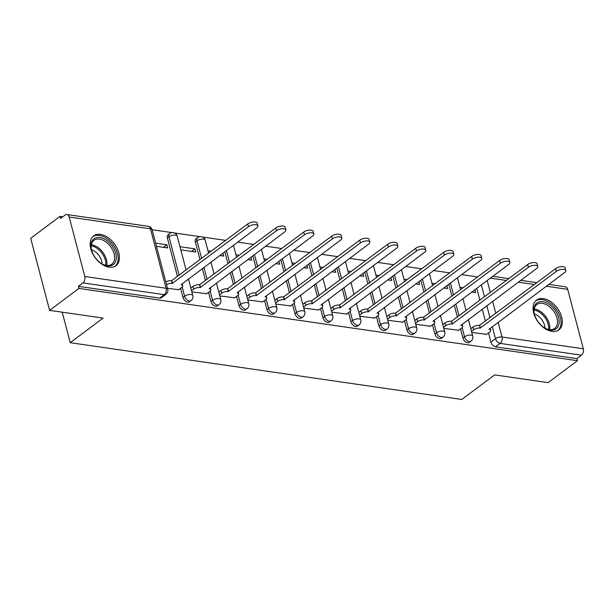 <?xml version="1.0" encoding="UTF-8"?>
<svg xmlns="http://www.w3.org/2000/svg" width="614" height="614" viewBox="0 0 614 614"><rect width="100%" height="100%" fill="white"/><g stroke="black" fill="none" stroke-linecap="round" stroke-linejoin="round"><path stroke-width="0.92" d="M460.508 328.874L462.91 338.038A4.774 3.039 53.2 0 0 467.599 342.758A4.774 3.039 53.2 0 0 469.357 342.374L470.976 341.161A4.774 3.039 -126.8 0 1 469.226 341.545A4.774 3.039 -126.8 0 1 464.529 336.825L462.119 327.623M432.517 324.814L434.919 333.978A4.774 3.039 53.2 0 0 439.609 338.698A4.774 3.039 53.2 0 0 441.366 338.322L442.986 337.109A4.774 3.039 -126.8 0 1 441.228 337.485A4.774 3.039 -126.8 0 1 436.539 332.765L434.121 323.563M404.519 320.754L406.921 329.918A4.774 3.039 53.2 0 0 411.61 334.638A4.774 3.039 53.2 0 0 413.368 334.262L414.995 333.049A4.774 3.039 -126.8 0 1 413.237 333.425A4.774 3.039 -126.8 0 1 408.54 328.705L406.13 319.503M376.528 316.694L378.93 325.857A4.774 3.039 53.2 0 0 383.62 330.578A4.774 3.039 53.2 0 0 385.377 330.202L386.997 328.989A4.774 3.039 -126.8 0 1 385.239 329.365A4.774 3.039 -126.8 0 1 380.55 324.645L378.132 315.442M348.529 312.633L350.932 321.797A4.774 3.039 53.2 0 0 355.621 326.518A4.774 3.039 53.2 0 0 357.379 326.141L359.006 324.929A4.774 3.039 -126.8 0 1 357.248 325.305A4.774 3.039 -126.8 0 1 352.551 320.585L350.141 311.382M320.539 308.573L322.941 317.737A4.774 3.039 53.2 0 0 327.63 322.457A4.774 3.039 53.2 0 0 329.388 322.081L331.007 320.869A4.774 3.039 -126.8 0 1 329.25 321.245A4.774 3.039 -126.8 0 1 324.56 316.525L322.143 307.322M292.54 304.521L294.943 313.677A4.774 3.039 53.2 0 0 299.64 318.397A4.774 3.039 53.2 0 0 301.39 318.021L303.017 316.809A4.774 3.039 -126.8 0 1 301.259 317.185A4.774 3.039 -126.8 0 1 296.57 312.465L294.152 303.262M264.55 300.461L266.952 309.617A4.774 3.039 53.2 0 0 271.641 314.337A4.774 3.039 53.2 0 0 273.399 313.961L275.018 312.749A4.774 3.039 -126.8 0 1 273.261 313.125A4.774 3.039 -126.8 0 1 268.571 308.405L266.161 299.202M236.551 296.401L238.953 305.557A4.774 3.039 53.2 0 0 243.651 310.277A4.774 3.039 53.2 0 0 245.408 309.901L247.028 308.688A4.774 3.039 -126.8 0 1 245.27 309.065A4.774 3.039 -126.8 0 1 240.581 304.344L238.163 295.142M208.56 292.341L210.963 301.497A4.774 3.039 53.2 0 0 215.652 306.217A4.774 3.039 53.2 0 0 217.41 305.841L219.029 304.628A4.774 3.039 -126.8 0 1 217.272 305.004A4.774 3.039 -126.8 0 1 212.582 300.284L210.172 291.082M180.562 288.281L182.964 297.437A4.774 3.039 53.2 0 0 187.661 302.165A4.774 3.039 53.2 0 0 189.419 301.781L191.038 300.568A4.774 3.039 -126.8 0 1 189.281 300.952A4.774 3.039 -126.8 0 1 184.591 296.224L182.174 287.022M100.504 234.418A18.612 11.85 53.2 0 0 93.65 235.899A18.612 11.85 53.2 0 0 92.568 253.444A18.612 11.85 53.2 0 0 109.1 267.182A18.612 11.85 53.2 0 0 115.954 265.708A18.612 11.85 53.2 0 0 117.036 248.163A18.612 11.85 53.2 0 0 100.504 234.418M543.39 298.642A18.612 11.85 53.2 0 0 536.536 300.123A18.612 11.85 53.2 0 0 535.454 317.668A18.612 11.85 53.2 0 0 551.986 331.406A18.612 11.85 53.2 0 0 558.84 329.933A18.612 11.85 53.2 0 0 559.922 312.388A18.612 11.85 53.2 0 0 543.39 298.642M477.684 276.937L461.605 274.604M449.694 272.877L433.607 270.544M421.695 268.817L405.616 266.484M393.704 264.757L377.625 262.424M365.706 260.697L349.627 258.364M337.715 256.637L321.636 254.303M309.725 252.577L293.638 250.243M281.726 248.517L265.647 246.183M253.736 244.456L237.649 242.123M225.737 240.396L202.605 237.042M199.857 236.643L174.614 232.982M171.866 232.583L152.126 229.72M62.835 216.773L60.026 216.366L60.571 218.469L65.145 215.046A4.774 3.101 -81.7 0 1 66.934 214.524A4.774 3.101 -81.7 0 1 69.19 217.041L84.786 276.492L166.079 288.281L150.484 228.83L69.19 217.041M49.604 310.354L78.922 288.411L577.436 360.702L548.118 382.645L494.638 374.893L461.782 399.476L70.219 342.689L103.075 318.106L49.604 310.354L30.7 238.301L60.026 216.366M548.77 284.397L565.44 286.815A4.774 3.101 98.3 0 1 567.704 289.34L583.3 348.783A4.774 3.101 98.3 0 1 581.458 355.191L576.884 358.607L495.598 346.818A4.774 3.039 -126.8 0 1 490.908 342.098L488.498 332.934M485.413 321.16L482.266 309.157M479.933 300.261L476.779 288.25M576.884 358.607L577.436 360.702M78.377 286.316L159.663 298.105A4.774 3.039 53.2 0 0 161.421 297.721L165.987 294.306A4.774 3.039 -126.8 0 1 164.23 294.682L82.944 282.893L78.377 286.316L78.922 288.411M82.944 282.893A4.774 3.101 -81.7 0 0 84.786 276.492M167.499 288.327L178.689 289.685M156.478 246.314L167.737 247.949L166.916 244.802L163.524 247.335M191.829 291.857L206.68 293.745M180.808 249.844L195.736 252.009L194.907 248.862L191.514 251.395M219.82 295.917L234.678 297.805M219.781 255.493L223.726 256.069L222.959 253.121M247.818 299.977L262.669 301.858M247.772 259.553L251.725 260.129L250.949 257.182M275.809 304.03L290.668 305.918M275.77 263.613L279.715 264.189L278.94 261.242M303.807 308.09L318.658 309.978M303.761 267.673L307.714 268.249L306.939 265.294M331.798 312.15L346.657 314.038M331.752 271.733L335.704 272.309L334.929 269.354M359.796 316.21L374.647 318.098M359.75 275.793L363.703 276.369L362.928 273.414M387.787 320.27L402.646 322.158M387.741 279.854L391.694 280.429L390.918 277.474M415.785 324.33L430.637 326.218M415.739 283.914L419.692 284.489L418.917 281.534M443.776 328.39L458.635 330.278M443.73 287.974L447.683 288.542L446.908 285.594M457.415 317.1L454.268 305.097M451.935 296.201L448.788 284.19M429.424 313.04L426.277 301.037M423.944 292.141L420.79 280.13M401.433 308.98L398.279 296.976M395.946 288.081L392.799 276.07M373.435 304.92L370.288 292.916M367.955 284.021L364.8 272.01M345.444 300.86L342.29 288.856M339.956 279.961L336.81 267.957M317.446 296.8L314.299 284.796M311.966 275.901L308.811 263.897M289.455 292.74L286.301 280.736M283.967 271.841L280.821 259.837M261.457 288.68L258.31 276.676M255.977 267.781L252.822 255.777M233.466 284.627L230.311 272.616M227.978 263.721L224.831 251.717M205.467 280.567L202.321 268.556M199.987 259.661L195.367 242.054L196.987 240.841A4.774 3.039 -126.8 0 1 197.716 237.541L196.096 238.754A4.774 3.039 53.2 0 0 195.367 242.054M177.477 276.507L167.376 237.994L168.996 236.781A4.774 3.039 -126.8 0 1 169.725 233.481L168.106 234.694A4.774 3.039 53.2 0 0 167.376 237.994M62.214 312.181L70.219 342.689M471.775 332.45L486.626 334.338M463.209 287.766L459.924 287.291M435.211 283.706L431.926 283.231M407.22 279.646L403.935 279.17M379.222 275.586L375.945 275.11M351.231 271.526L347.946 271.05M323.24 267.466L319.955 266.99M295.242 263.406L291.957 262.93M267.251 259.346L263.966 258.87M239.253 255.286L235.968 254.81M211.262 251.226L207.977 250.75M194.907 248.862L179.979 246.69M166.916 244.802L155.649 243.167M471.729 292.034L475.673 292.602L474.906 289.654M178.39 289.908L181.713 287.421A4.774 1.98 165.3 0 0 182.742 285.687A4.774 1.98 165.3 0 0 181.069 284.696L256.69 227.878A5.488 2.279 165.3 0 0 257.872 225.891A5.488 2.279 165.3 0 0 254.089 224.716A5.488 2.279 165.3 0 0 248.432 226.681L172.273 283.422A4.774 1.98 165.3 0 0 166.524 284.604M165.811 281.88A4.774 1.98 -14.7 0 1 171.559 280.69L247.718 223.957A5.488 2.279 -14.7 0 1 253.367 221.984A5.488 2.279 -14.7 0 1 257.151 223.158L257.872 225.891M172.542 283.461L171.828 280.728M206.388 293.968L209.704 291.481A4.774 1.98 165.3 0 0 210.732 289.747A4.774 1.98 165.3 0 0 209.067 288.757L284.681 231.938A5.488 2.279 165.3 0 0 285.863 229.951A5.488 2.279 165.3 0 0 282.079 228.776A5.488 2.279 165.3 0 0 276.43 230.741L200.271 287.482A4.774 1.98 165.3 0 0 193.732 289.163L193.019 286.431A4.774 1.98 -14.7 0 1 199.558 284.75L275.709 228.017A5.488 2.279 -14.7 0 1 281.365 226.044A5.488 2.279 -14.7 0 1 285.149 227.218L285.863 229.951M190.839 288.066L193.019 286.431M191.553 290.798L193.732 289.163M200.54 287.521L199.826 284.789M234.379 298.028L237.702 295.541A4.774 1.98 165.3 0 0 238.731 293.807A4.774 1.98 165.3 0 0 237.058 292.817L312.679 235.999A5.488 2.279 165.3 0 0 313.861 234.011A5.488 2.279 165.3 0 0 310.078 232.836A5.488 2.279 165.3 0 0 304.421 234.801L228.262 291.543A4.774 1.98 165.3 0 0 221.731 293.223L221.009 290.491A4.774 1.98 -14.7 0 1 227.548 288.81L303.707 232.077A5.488 2.279 -14.7 0 1 309.356 230.104A5.488 2.279 -14.7 0 1 313.14 231.278L313.861 234.011M218.83 292.126L221.009 290.491M219.543 294.858L221.731 293.223M228.531 291.581L227.817 288.849M91.279 243.075A16.11 10.254 -126.8 0 1 106.46 240.281A16.11 10.254 -126.8 0 1 115.977 260.29A16.11 10.254 -126.8 0 1 102.292 264.035A16.11 10.254 -126.8 0 1 91.402 249.476A16.11 10.254 -126.8 0 1 91.279 243.075M101.962 263.843A14.913 9.494 53.2 0 0 111.825 264.173A14.913 9.494 53.2 0 0 114.327 260.206A14.913 9.494 53.2 0 0 108.156 243.873A14.913 9.494 53.2 0 0 93.957 240.289A14.913 9.494 53.2 0 0 91.455 244.265A14.913 9.494 53.2 0 0 91.494 249.844M91.471 249.737A11.743 7.475 -126.8 0 1 102.062 263.897M114.803 266.415A18.497 11.773 53.2 0 0 117.804 261.572A18.497 11.773 53.2 0 0 110.221 241.386A18.497 11.773 53.2 0 0 92.645 236.797M534.157 307.299A16.11 10.254 -126.8 0 1 549.346 304.506A16.11 10.254 -126.8 0 1 558.855 324.522A16.11 10.254 -126.8 0 1 545.171 328.26A16.11 10.254 -126.8 0 1 534.287 313.7A16.11 10.254 -126.8 0 1 534.157 307.299M544.848 328.068A14.913 9.494 53.2 0 0 554.711 328.406A14.913 9.494 53.2 0 0 557.205 324.43A14.913 9.494 53.2 0 0 551.034 308.098A14.913 9.494 53.2 0 0 536.836 304.513A14.913 9.494 53.2 0 0 534.333 308.489A14.913 9.494 53.2 0 0 534.372 314.069M534.349 313.961A11.743 7.475 -126.8 0 1 544.948 328.122M557.689 330.639A18.497 11.773 53.2 0 0 560.689 325.796A18.497 11.773 53.2 0 0 553.107 305.611A18.497 11.773 53.2 0 0 535.531 301.021M262.37 302.088L265.693 299.601A4.774 1.98 165.3 0 0 266.722 297.867A4.774 1.98 165.3 0 0 265.048 296.877L340.67 240.059A5.488 2.279 165.3 0 0 341.852 238.071A5.488 2.279 165.3 0 0 338.068 236.889A5.488 2.279 165.3 0 0 332.42 238.861L256.261 295.603A4.774 1.98 165.3 0 0 249.721 297.283L249.008 294.551A4.774 1.98 -14.7 0 1 255.539 292.87L331.698 236.129A5.488 2.279 -14.7 0 1 337.355 234.164A5.488 2.279 -14.7 0 1 341.138 235.339L341.852 238.071M246.82 296.186L249.008 294.551M247.542 298.918L249.721 297.283M256.529 295.641L255.815 292.909M290.368 306.14L293.692 303.661A4.774 1.98 165.3 0 0 294.712 301.927A4.774 1.98 165.3 0 0 293.047 300.937L368.669 244.119A5.488 2.279 165.3 0 0 369.851 242.131A5.488 2.279 165.3 0 0 366.059 240.949A5.488 2.279 165.3 0 0 360.41 242.921L284.251 299.663A4.774 1.98 165.3 0 0 277.72 301.344L276.998 298.611A4.774 1.98 -14.7 0 1 283.538 296.93L359.697 240.189A5.488 2.279 -14.7 0 1 365.345 238.224A5.488 2.279 -14.7 0 1 369.129 239.399L369.851 242.131M274.819 300.246L276.998 298.611M275.532 302.978L277.72 301.344M284.52 299.701L283.806 296.969M318.359 310.2L321.682 307.721A4.774 1.98 165.3 0 0 322.711 305.987A4.774 1.98 165.3 0 0 321.038 304.997L396.659 248.179A5.488 2.279 165.3 0 0 397.841 246.191A5.488 2.279 165.3 0 0 394.058 245.009A5.488 2.279 165.3 0 0 388.401 246.981L312.25 303.723A4.774 1.98 165.3 0 0 305.711 305.404L304.997 302.671A4.774 1.98 -14.7 0 1 311.528 300.99L387.687 244.249A5.488 2.279 -14.7 0 1 393.344 242.284A5.488 2.279 -14.7 0 1 397.128 243.459L397.841 246.191M302.809 304.306L304.997 302.671M303.531 307.038L305.711 305.404M312.518 303.761L311.797 301.029M346.357 314.261L349.673 311.782A4.774 1.98 165.3 0 0 350.701 310.047A4.774 1.98 165.3 0 0 349.036 309.057L424.65 252.239A5.488 2.279 165.3 0 0 425.832 250.251A5.488 2.279 165.3 0 0 422.048 249.069A5.488 2.279 165.3 0 0 416.399 251.042L340.24 307.775A4.774 1.98 165.3 0 0 333.709 309.464L332.988 306.731A4.774 1.98 -14.7 0 1 339.527 305.051L415.686 248.309A5.488 2.279 -14.7 0 1 421.334 246.337A5.488 2.279 -14.7 0 1 425.118 247.519L425.832 250.251M330.808 308.366L332.988 306.731M331.522 311.098L333.709 309.464M340.509 307.821L339.795 305.089M374.348 318.321L377.671 315.842A4.774 1.98 165.3 0 0 378.7 314.107A4.774 1.98 165.3 0 0 377.027 313.117L452.648 256.299A5.488 2.279 165.3 0 0 453.83 254.311A5.488 2.279 165.3 0 0 450.047 253.129A5.488 2.279 165.3 0 0 444.39 255.102L368.239 311.835A4.774 1.98 165.3 0 0 361.7 313.524L360.986 310.791A4.774 1.98 -14.7 0 1 367.517 309.111L443.676 252.369A5.488 2.279 -14.7 0 1 449.333 250.397A5.488 2.279 -14.7 0 1 453.117 251.579L453.83 254.311M358.799 312.426L360.986 310.791M359.52 315.159L361.7 313.524M368.507 311.874L367.786 309.149M402.347 322.381L405.662 319.902A4.774 1.98 165.3 0 0 406.691 318.167A4.774 1.98 165.3 0 0 405.025 317.169L480.639 260.359A5.488 2.279 165.3 0 0 481.821 258.364A5.488 2.279 165.3 0 0 478.037 257.189A5.488 2.279 165.3 0 0 472.389 259.162L396.23 315.895A4.774 1.98 165.3 0 0 389.69 317.584L388.977 314.852A4.774 1.98 -14.7 0 1 395.516 313.171L471.675 256.429A5.488 2.279 -14.7 0 1 477.324 254.457A5.488 2.279 -14.7 0 1 481.107 255.639L481.821 258.364M386.797 316.486L388.977 314.852M387.511 319.219L389.69 317.584M396.498 315.934L395.784 313.209M430.337 326.441L433.661 323.954A4.774 1.98 165.3 0 0 434.689 322.227A4.774 1.98 165.3 0 0 433.016 321.229L508.638 264.419A5.488 2.279 165.3 0 0 509.82 262.424A5.488 2.279 165.3 0 0 506.036 261.249A5.488 2.279 165.3 0 0 500.379 263.222L424.228 319.955A4.774 1.98 165.3 0 0 417.689 321.644L416.975 318.912A4.774 1.98 -14.7 0 1 423.506 317.223L499.666 260.489A5.488 2.279 -14.7 0 1 505.314 258.517A5.488 2.279 -14.7 0 1 509.098 259.699L509.82 262.424M414.788 320.546L416.975 318.912M415.509 323.271L417.689 321.644M424.497 319.994L423.775 317.269M458.336 330.501L461.651 328.014A4.774 1.98 165.3 0 0 462.68 326.287A4.774 1.98 165.3 0 0 461.014 325.29L536.628 268.479A5.488 2.279 165.3 0 0 537.81 266.484A5.488 2.279 165.3 0 0 534.026 265.309A5.488 2.279 165.3 0 0 528.378 267.282L452.219 324.015A4.774 1.98 165.3 0 0 445.68 325.704L444.966 322.972A4.774 1.98 -14.7 0 1 451.505 321.283L527.656 264.55A5.488 2.279 -14.7 0 1 533.313 262.577A5.488 2.279 -14.7 0 1 537.096 263.759L537.81 266.484M442.786 324.606L444.966 322.972M443.5 327.331L445.68 325.704M452.487 324.054L451.774 321.322M486.326 334.561L489.65 332.074A4.774 1.98 165.3 0 0 490.678 330.347A4.774 1.98 165.3 0 0 489.005 329.35L564.627 272.539A5.488 2.279 165.3 0 0 565.809 270.544A5.488 2.279 165.3 0 0 562.025 269.369A5.488 2.279 165.3 0 0 556.368 271.342L480.209 328.076A4.774 1.98 165.3 0 0 473.678 329.764L472.964 327.032A4.774 1.98 -14.7 0 1 479.496 325.343L555.655 268.61A5.488 2.279 -14.7 0 1 561.303 266.637A5.488 2.279 -14.7 0 1 565.087 267.811L565.809 270.544M470.777 328.667L472.964 327.032M471.491 331.391L473.678 329.764M480.486 328.114L479.764 325.382M462.91 338.038L464.529 336.825A4.774 1.98 -14.7 0 1 471.068 335.137A4.774 1.98 165.3 0 1 472.734 336.134L468.382 319.533M434.919 333.978L436.539 332.765A4.774 1.98 -14.7 0 1 443.07 331.076A4.774 1.98 165.3 0 1 444.743 332.074L440.391 315.473M406.921 329.918L408.54 328.705A4.774 1.98 -14.7 0 1 415.079 327.016A4.774 1.98 165.3 0 1 416.752 328.014L412.393 311.421M378.93 325.857L380.55 324.645A4.774 1.98 -14.7 0 1 387.089 322.956A4.774 1.98 165.3 0 1 388.754 323.954L384.402 307.361M350.932 321.797L352.551 320.585A4.774 1.98 -14.7 0 1 359.09 318.904A4.774 1.98 165.3 0 1 360.763 319.894L356.404 303.301M322.941 317.737L324.56 316.525A4.774 1.98 -14.7 0 1 331.099 314.844A4.774 1.98 165.3 0 1 332.765 315.834L328.413 299.241M294.943 313.677L296.57 312.465A4.774 1.98 -14.7 0 1 303.101 310.784A4.774 1.98 165.3 0 1 304.774 311.774L300.415 295.18M266.952 309.617L268.571 308.405A4.774 1.98 -14.7 0 1 275.11 306.724A4.774 1.98 165.3 0 1 276.776 307.714L272.424 291.12M238.953 305.557L240.581 304.344A4.774 1.98 -14.7 0 1 247.112 302.664A4.774 1.98 165.3 0 1 248.785 303.654L244.426 287.06M210.963 301.497L212.582 300.284A4.774 1.98 -14.7 0 1 219.121 298.604A4.774 1.98 165.3 0 1 220.787 299.594L216.435 283M182.964 297.437L184.591 296.224A4.774 1.98 -14.7 0 1 191.123 294.543A4.774 1.98 165.3 0 1 192.796 295.534L188.444 278.94M490.908 342.098L495.475 338.675L492.313 326.64M489.98 317.745L486.833 305.734M484.5 296.838L481.345 284.835M487.178 280.468L490.333 292.479M492.666 301.374L495.813 313.378M498.146 322.273L502.006 336.994L583.3 348.783M567.704 289.34L546.314 286.231M534.403 284.505L518.323 282.179M506.412 280.444L490.325 278.119M459.042 315.888L455.887 303.884M453.554 294.989L450.407 282.977M431.043 311.828L427.897 299.824M425.563 290.929L422.409 278.917M403.053 307.767L399.898 295.764M397.565 286.868L394.418 274.857M375.054 303.707L371.907 291.704M369.574 282.808L366.42 270.797M347.063 299.647L343.909 287.644M341.576 278.748L338.429 266.745M319.065 295.587L315.918 283.584M313.585 274.688L310.438 262.685M291.074 291.527L287.928 279.523M285.587 270.628L282.44 258.624M263.076 287.467L259.929 275.463M257.596 266.568L254.449 254.564M235.085 283.415L231.938 271.403M229.605 262.508L226.451 250.504M207.095 279.355L203.94 267.343M201.607 258.448L196.987 240.841A4.774 1.98 165.3 0 1 203.526 239.161A4.774 1.98 165.3 0 1 205.191 240.151A4.774 4.774 0 0 0 197.716 237.541M179.096 275.295L168.996 236.781A4.774 1.98 165.3 0 1 175.527 235.101A4.774 1.98 165.3 0 1 177.2 236.091A4.774 4.774 0 0 0 169.725 233.481M159.663 298.105L164.23 294.682A4.774 3.101 98.3 0 0 166.079 288.281A4.774 1.98 -14.7 0 1 167.745 289.271L152.149 229.828A4.774 4.774 0 0 0 148.22 226.313L66.934 214.524M495.598 346.818L500.164 343.403A4.774 3.039 -126.8 0 1 495.475 338.675A4.774 1.98 165.3 0 1 502.006 336.994A4.774 3.101 98.3 0 1 500.164 343.403L581.458 355.191M148.22 226.313A4.774 3.101 -81.7 0 1 150.484 228.83A4.774 1.98 -14.7 0 1 152.149 229.828M172.273 283.422L171.559 280.69M248.432 226.681L247.718 223.957M200.271 287.482L199.558 284.75M276.43 230.741L275.709 228.017M228.262 291.543L227.548 288.81M304.421 234.801L303.707 232.077M91.34 244.794A14.913 9.494 -126.8 0 1 106.759 265.417M105.731 265.256A14.429 9.187 53.2 0 0 91.194 245.83M534.218 309.019A14.913 9.494 -126.8 0 1 549.645 329.641M548.617 329.48A14.429 9.187 53.2 0 0 534.08 310.055M256.261 295.603L255.539 292.87M332.42 238.861L331.698 236.129M284.251 299.663L283.538 296.93M360.41 242.921L359.697 240.189M312.25 303.723L311.528 300.99M388.401 246.981L387.687 244.249M340.24 307.775L339.527 305.051M416.399 251.042L415.686 248.309M368.239 311.835L367.517 309.111M444.39 255.102L443.676 252.369M396.23 315.895L395.516 313.171M472.389 259.162L471.675 256.429M424.228 319.955L423.506 317.223M500.379 263.222L499.666 260.489M452.219 324.015L451.505 321.283M528.378 267.282L527.656 264.55M480.209 328.076L479.496 325.343M556.368 271.342L555.655 268.61M177.2 236.091L186.111 270.045M191.038 300.568A4.774 4.774 0 0 0 192.796 295.534M205.191 240.151L208.622 253.206M210.955 262.101L214.102 274.105M219.029 304.628A4.774 4.774 0 0 0 220.787 299.594M233.466 245.255L236.613 257.266M238.946 266.161L242.093 278.165M247.028 308.688A4.774 4.774 0 0 0 248.785 303.654M261.457 249.315L264.611 261.326M266.944 270.221L270.091 282.225M275.018 312.749A4.774 4.774 0 0 0 276.776 307.714M289.455 253.375L292.602 265.386M294.935 274.281L298.082 286.285M303.017 316.809A4.774 4.774 0 0 0 304.774 311.774M317.446 257.435L320.592 269.446M322.926 278.334L326.08 290.345M331.007 320.869A4.774 4.774 0 0 0 332.765 315.834M345.436 261.495L348.591 273.506M350.924 282.394L354.071 294.405M359.006 324.929A4.774 4.774 0 0 0 360.763 319.894M373.435 265.555L376.582 277.566M378.915 286.454L382.069 298.465M386.997 328.989A4.774 4.774 0 0 0 388.754 323.954M401.426 269.615L404.58 281.619M406.913 290.514L410.06 302.525M414.995 333.049A4.774 4.774 0 0 0 416.752 328.014M429.424 273.675L432.571 285.679M434.904 294.574L438.058 306.586M442.986 337.109A4.774 4.774 0 0 0 444.743 332.074M457.415 277.735L460.569 289.739M462.902 298.634L466.049 310.646M470.976 341.161A4.774 4.774 0 0 0 472.734 336.134M536.859 282.67L520.772 280.337M508.86 278.61L492.781 276.285M165.987 294.306A4.774 4.774 0 0 0 167.745 289.271M182.742 285.687L182.197 283.614M210.732 289.747L210.188 287.674M238.731 293.807L238.186 291.734M266.722 297.867L266.177 295.794M294.712 301.927L294.175 299.855M322.711 305.987L322.166 303.915M350.701 310.047L350.157 307.975M378.7 314.107L378.155 312.035M406.691 318.167L406.146 316.087M434.689 322.227L434.144 320.147M462.68 326.287L462.135 324.207M490.678 330.347L490.133 328.267"/></g></svg>
